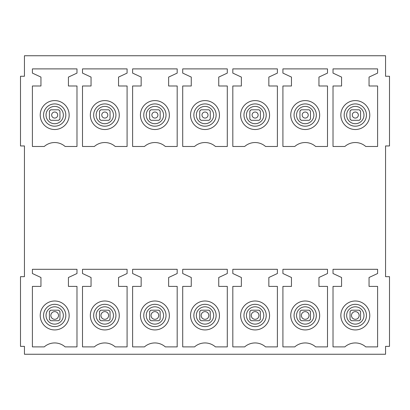 <?xml version="1.0" encoding="UTF-8"?>
<svg xmlns="http://www.w3.org/2000/svg" width="410" height="410" viewBox="0 0 410 410"><rect width="100%" height="100%" fill="white"/><g stroke="black" fill="none" stroke-linecap="round" stroke-linejoin="round"><path stroke-width="0.61" d="M360.569 118.997A6.575 6.575 0 0 1 359.252 120.309L360.569 118.997L360.569 111.105L359.252 109.793A6.575 6.575 0 0 1 360.569 111.105M351.365 120.309A6.575 6.575 0 0 1 350.048 118.997L351.365 120.309L359.252 120.309M350.048 111.105A6.575 6.575 0 0 1 351.365 109.793L350.048 111.105L350.048 118.992M385.554 346.368L385.554 354.255L24.446 354.255L24.446 346.368L20.5 346.368L20.5 276.668L24.446 276.668L24.446 145.955L20.5 145.955L20.5 76.26L24.446 76.26L24.446 55.745L385.554 55.745L385.554 76.26L389.5 76.26L389.5 145.955L385.554 145.955L385.554 276.668L389.5 276.668L389.5 346.368L385.554 346.368M310.467 118.997A6.575 6.575 0 0 1 309.15 120.309L310.467 118.997L310.467 111.105L309.15 109.793A6.575 6.575 0 0 1 310.467 111.105M301.263 120.309A6.575 6.575 0 0 1 299.946 118.997L301.263 120.309L309.15 120.309M299.946 111.105A6.575 6.575 0 0 1 301.263 109.793L299.946 111.105L299.946 118.992M260.365 118.997A6.575 6.575 0 0 1 259.048 120.309L260.365 118.997L260.365 111.105L259.048 109.793A6.575 6.575 0 0 1 260.365 111.105M251.156 120.309A6.575 6.575 0 0 1 249.844 118.997L251.156 120.309L259.048 120.309M249.844 111.105A6.575 6.575 0 0 1 251.156 109.793L249.844 111.105L249.844 118.992M210.258 118.997A6.575 6.575 0 0 1 208.946 120.309L210.258 118.997L210.258 111.105L208.946 109.793A6.575 6.575 0 0 1 210.258 111.105M201.054 120.309A6.575 6.575 0 0 1 199.742 118.997L201.054 120.309L208.946 120.309M199.742 111.105A6.575 6.575 0 0 1 201.054 109.793L199.742 111.105L199.742 118.992M160.156 118.997A6.575 6.575 0 0 1 158.844 120.309L160.156 118.997L160.156 111.105L158.844 109.793A6.575 6.575 0 0 1 160.156 111.105M150.952 120.309A6.575 6.575 0 0 1 149.635 118.997L150.952 120.309L158.839 120.309M149.635 111.105A6.575 6.575 0 0 1 150.952 109.793L149.635 111.105L149.635 118.992M110.054 118.997A6.575 6.575 0 0 1 108.737 120.309L110.054 118.997L110.054 111.105L108.737 109.793A6.575 6.575 0 0 1 110.054 111.105M100.85 120.309A6.575 6.575 0 0 1 99.533 118.997L100.85 120.309L108.737 120.309M99.533 111.105A6.575 6.575 0 0 1 100.85 109.793L99.533 111.105L99.533 118.992M59.952 118.997A6.575 6.575 0 0 1 58.635 120.309L59.952 118.997L59.952 111.105L58.635 109.793A6.575 6.575 0 0 1 59.952 111.105M50.748 120.309A6.575 6.575 0 0 1 49.431 118.997L50.748 120.309M49.431 111.105A6.575 6.575 0 0 1 50.748 109.793L49.431 111.105L49.431 118.992M359.252 310.201A6.575 6.575 0 0 1 360.569 311.518L359.252 310.201A6.575 6.575 0 0 1 360.569 311.518L360.569 319.405A6.575 6.575 0 0 1 359.252 320.722L360.569 319.41A6.575 6.575 0 0 1 359.252 320.722L351.365 320.722A6.575 6.575 0 0 1 350.048 319.41L351.365 320.722A6.575 6.575 0 0 1 350.048 319.41L350.048 311.518A6.575 6.575 0 0 1 351.365 310.201L359.242 310.201M310.467 319.41A6.575 6.575 0 0 1 309.15 320.722L310.467 319.41A6.575 6.575 0 0 1 309.15 320.722L301.263 320.722A6.575 6.575 0 0 1 299.946 319.41L301.263 320.722A6.575 6.575 0 0 1 299.946 319.41L299.946 311.518A6.575 6.575 0 0 1 301.263 310.201L309.14 310.201A6.575 6.575 0 0 1 310.467 311.518L309.15 310.201A6.575 6.575 0 0 1 310.467 311.518L310.467 319.405M260.365 319.41A6.575 6.575 0 0 1 259.048 320.722L260.365 319.41A6.575 6.575 0 0 1 259.048 320.722L251.156 320.722A6.575 6.575 0 0 1 249.844 319.41L251.156 320.722A6.575 6.575 0 0 1 249.844 319.41L249.844 311.518A6.575 6.575 0 0 1 251.156 310.201L259.038 310.201A6.575 6.575 0 0 1 260.365 311.518L259.048 310.201A6.575 6.575 0 0 1 260.365 311.518L260.365 319.405M210.258 319.41A6.575 6.575 0 0 1 208.946 320.722L210.258 319.41A6.575 6.575 0 0 1 208.946 320.722L201.054 320.722A6.575 6.575 0 0 1 199.742 319.41L201.054 320.722A6.575 6.575 0 0 1 199.742 319.41L199.742 311.518A6.575 6.575 0 0 1 201.054 310.201L208.936 310.201A6.575 6.575 0 0 1 210.258 311.518L208.946 310.201A6.575 6.575 0 0 1 210.258 311.518L210.258 319.405M158.844 310.201A6.575 6.575 0 0 1 160.156 311.518L158.844 310.201A6.575 6.575 0 0 1 160.156 311.518L160.156 319.405A6.575 6.575 0 0 1 158.844 320.722L160.156 319.41A6.575 6.575 0 0 1 158.844 320.722L150.952 320.722A6.575 6.575 0 0 1 149.635 319.41L150.952 320.722A6.575 6.575 0 0 1 149.635 319.41L149.635 311.518A6.575 6.575 0 0 1 150.952 310.201L158.834 310.201M110.054 319.41A6.575 6.575 0 0 1 108.737 320.722L110.054 319.41A6.575 6.575 0 0 1 108.737 320.722L100.85 320.722A6.575 6.575 0 0 1 99.533 319.41L100.85 320.722A6.575 6.575 0 0 1 99.533 319.41L99.533 311.518A6.575 6.575 0 0 1 100.85 310.201L108.732 310.201A6.575 6.575 0 0 1 110.054 311.518L108.737 310.201A6.575 6.575 0 0 1 110.054 311.518L110.054 319.405M59.952 311.528L59.952 319.405A6.575 6.575 0 0 1 58.635 320.722L59.952 319.41A6.575 6.575 0 0 1 58.635 320.722L50.748 320.722A6.575 6.575 0 0 1 49.431 319.41L50.748 320.722A6.575 6.575 0 0 1 49.431 319.41L49.431 311.518A6.575 6.575 0 0 1 50.748 310.201L58.625 310.201A6.575 6.575 0 0 1 59.952 311.518L58.635 310.201M49.431 311.518A6.575 6.575 0 0 1 50.748 310.201L49.431 311.518M97.857 328.159A14.468 14.468 0 0 1 92.101 308.53A14.468 14.468 0 0 1 111.73 302.77A14.468 14.468 0 0 1 117.491 322.398A14.468 14.468 0 0 1 97.857 328.159M147.964 328.159A14.468 14.468 0 0 1 142.203 308.53A14.468 14.468 0 0 1 161.832 302.77A14.468 14.468 0 0 1 167.593 322.398A14.468 14.468 0 0 1 147.964 328.159M198.066 328.159A14.468 14.468 0 0 1 192.305 308.53A14.468 14.468 0 0 1 211.934 302.77A14.468 14.468 0 0 1 217.695 322.398A14.468 14.468 0 0 1 198.066 328.159M248.168 328.159A14.468 14.468 0 0 1 242.407 308.53A14.468 14.468 0 0 1 262.036 302.77A14.468 14.468 0 0 1 267.797 322.398A14.468 14.468 0 0 1 248.168 328.159M298.27 328.159A14.468 14.468 0 0 1 292.509 308.53A14.468 14.468 0 0 1 312.143 302.77A14.468 14.468 0 0 1 317.899 322.398A14.468 14.468 0 0 1 298.27 328.159M348.372 328.159A14.468 14.468 0 0 1 342.616 308.53A14.468 14.468 0 0 1 362.245 302.77A14.468 14.468 0 0 1 368.006 322.398A14.468 14.468 0 0 1 348.372 328.159M298.27 127.746A14.468 14.468 0 0 0 317.899 121.985A14.468 14.468 0 0 0 312.143 102.356A14.468 14.468 0 0 0 292.509 108.117A14.468 14.468 0 0 0 298.27 127.746M248.168 127.746A14.468 14.468 0 0 0 267.797 121.985A14.468 14.468 0 0 0 262.036 102.356A14.468 14.468 0 0 0 242.407 108.117A14.468 14.468 0 0 0 248.168 127.746M198.066 127.746A14.468 14.468 0 0 0 217.695 121.985A14.468 14.468 0 0 0 211.934 102.356A14.468 14.468 0 0 0 192.305 108.117A14.468 14.468 0 0 0 198.066 127.746M147.964 127.746A14.468 14.468 0 0 0 167.593 121.985A14.468 14.468 0 0 0 161.832 102.356A14.468 14.468 0 0 0 142.203 108.117A14.468 14.468 0 0 0 147.964 127.746M97.857 127.746A14.468 14.468 0 0 0 117.491 121.985A14.468 14.468 0 0 0 111.73 102.356A14.468 14.468 0 0 0 92.101 108.117A14.468 14.468 0 0 0 97.857 127.746M40.949 85.987L40.949 77.085L32.4 73.103L32.4 68.895L76.983 68.895L76.983 73.103L68.434 77.085L68.434 85.987L76.983 85.987L76.983 146.483L65.128 146.483A15.78 15.78 0 0 0 44.254 146.483L32.4 146.483L32.4 85.987L40.949 85.987L40.949 77.085M47.755 127.746A14.468 14.468 0 0 0 67.383 121.985A14.468 14.468 0 0 0 61.628 102.356A14.468 14.468 0 0 0 41.994 108.117A14.468 14.468 0 0 0 47.755 127.746M333.017 286.4L341.566 286.4L341.566 277.498L333.017 273.511L333.017 269.303L377.6 269.303L377.6 273.511L369.051 277.498L369.051 286.4L377.6 286.4L377.6 346.891L365.746 346.891A15.78 15.78 0 0 0 344.871 346.891L333.017 346.891L333.017 286.4L341.566 286.4M282.915 286.4L291.464 286.4L291.464 277.498L282.915 273.511L282.915 269.303L327.498 269.303L327.498 273.511L318.949 277.498L318.949 286.4L327.498 286.4L327.498 346.891L315.644 346.891A15.78 15.78 0 0 0 294.769 346.891L282.915 346.891L282.915 286.4L291.464 286.4M232.813 286.4L241.362 286.4L241.362 277.498L232.813 273.511L232.813 269.303L277.391 269.303L277.391 273.511L268.847 277.498L268.847 286.4L277.391 286.4L277.391 346.891L265.542 346.891A15.78 15.78 0 0 0 244.667 346.891L232.813 346.891L232.813 286.4L241.362 286.4M182.711 286.4L191.26 286.4L191.26 277.498L182.711 273.511L182.711 269.303L227.289 269.303L227.289 273.511L218.74 277.498L218.74 286.4L227.289 286.4L227.289 346.891L215.44 346.891A15.78 15.78 0 0 0 194.56 346.891L182.711 346.891L182.711 286.4L191.26 286.4M132.609 286.4L141.153 286.4L141.153 277.498L132.609 273.511L132.609 269.303L177.187 269.303L177.187 273.511L168.638 277.498L168.638 286.4L177.187 286.4L177.187 346.891L165.333 346.891A15.78 15.78 0 0 0 144.458 346.891L132.609 346.891L132.609 286.4L141.153 286.4M118.536 286.4L127.085 286.4L127.085 346.891L115.23 346.891A15.78 15.78 0 0 0 94.356 346.891L82.502 346.891L82.502 286.4L91.051 286.4L91.051 277.498L82.502 273.511L82.502 269.303L127.085 269.303L127.085 273.511L118.536 277.498L118.536 286.4L127.085 286.4M47.755 328.159A14.468 14.468 0 0 0 67.383 322.398A14.468 14.468 0 0 0 61.628 302.77A14.468 14.468 0 0 0 41.994 308.53A14.468 14.468 0 0 0 47.755 328.159M348.372 127.746A14.468 14.468 0 0 0 368.006 121.985A14.468 14.468 0 0 0 362.245 102.356A14.468 14.468 0 0 0 342.616 108.117A14.468 14.468 0 0 0 348.372 127.746M333.017 73.103L333.017 68.895L377.6 68.895L377.6 73.103L369.051 77.085L369.051 85.987L377.6 85.987L377.6 146.483L365.746 146.483A15.78 15.78 0 0 0 344.871 146.483L333.017 146.483L333.017 85.987L341.566 85.987L341.566 77.085L333.017 73.103M282.915 73.103L282.915 68.895L327.498 68.895L327.498 73.103L318.949 77.085L318.949 85.987L327.498 85.987L327.498 146.483L315.644 146.483A15.78 15.78 0 0 0 294.769 146.483L282.915 146.483L282.915 85.987L291.464 85.987L291.464 77.085L282.915 73.103M232.813 73.103L232.813 68.895L277.391 68.895L277.391 73.103L268.847 77.085L268.847 85.987L277.391 85.987L277.391 146.483L265.542 146.483A15.78 15.78 0 0 0 244.667 146.483L232.813 146.483L232.813 85.987L241.362 85.987L241.362 77.085L232.813 73.103M182.711 73.103L182.711 68.895L227.289 68.895L227.289 73.103L218.74 77.085L218.74 85.987L227.289 85.987L227.289 146.483L215.44 146.483A15.78 15.78 0 0 0 194.56 146.483L182.711 146.483L182.711 85.987L191.26 85.987L191.26 77.085L182.711 73.103M132.609 73.103L132.609 68.895L177.187 68.895L177.187 73.103L168.638 77.085L168.638 85.987L177.187 85.987L177.187 146.483L165.333 146.483A15.78 15.78 0 0 0 144.458 146.483L132.609 146.483L132.609 85.987L141.153 85.987L141.153 77.085L132.609 73.103M82.502 73.103L82.502 68.895L127.085 68.895L127.085 73.103L118.536 77.085L118.536 85.987L127.085 85.987L127.085 146.483L115.23 146.483A15.78 15.78 0 0 0 94.356 146.483L82.502 146.483L82.502 85.987L91.051 85.987L91.051 77.085L82.502 73.103M32.4 73.103L32.4 68.895M68.434 77.085L68.434 85.987M344.871 346.891L333.017 346.891M377.6 346.891L365.746 346.891M369.051 286.4L377.6 286.4M333.017 269.303L377.6 269.303M318.949 286.4L327.498 286.4M282.915 269.303L327.498 269.303M268.847 286.4L277.391 286.4M218.74 286.4L227.289 286.4M168.638 286.4L177.187 286.4M32.4 273.511L32.4 269.303L76.983 269.303L76.983 273.511L68.434 277.498L68.434 286.4L76.983 286.4L76.983 346.891L65.128 346.891A15.78 15.78 0 0 0 44.254 346.891L32.4 346.891L32.4 286.4L40.949 286.4L40.949 277.498L32.4 273.511M99.533 311.518A6.575 6.575 0 0 1 100.85 310.201L99.533 311.518M149.635 311.518A6.575 6.575 0 0 1 150.952 310.201L149.635 311.518M199.742 311.518A6.575 6.575 0 0 1 201.054 310.201L199.742 311.518M299.946 311.518A6.575 6.575 0 0 1 301.263 310.201L299.946 311.518M350.048 311.518A6.575 6.575 0 0 1 351.365 310.201L350.048 311.518M57.6 115.902A3.029 3.029 0 0 0 55.545 112.145A3.029 3.029 0 0 0 51.788 114.195A3.029 3.029 0 0 0 53.843 117.952A3.029 3.029 0 0 0 57.6 115.902M58.635 120.309L50.753 120.309M58.635 109.793L50.748 109.793M58.374 316.551A3.844 3.844 0 0 0 55.77 311.779A3.844 3.844 0 0 0 50.999 314.383A3.844 3.844 0 0 0 53.602 319.154A3.844 3.844 0 0 0 58.374 316.551M108.476 316.551A3.844 3.844 0 0 0 105.872 311.779A3.844 3.844 0 0 0 101.101 314.383A3.844 3.844 0 0 0 103.709 319.154A3.844 3.844 0 0 0 108.476 316.551M101.89 114.195A3.029 3.029 0 0 0 103.945 117.952A3.029 3.029 0 0 0 107.702 115.902A3.029 3.029 0 0 0 105.647 112.145A3.029 3.029 0 0 0 101.89 114.195M108.737 109.793L100.85 109.793M158.583 316.551A3.844 3.844 0 0 0 155.974 311.779A3.844 3.844 0 0 0 151.203 314.383A3.844 3.844 0 0 0 153.811 319.154A3.844 3.844 0 0 0 158.583 316.551M151.992 114.195A3.029 3.029 0 0 0 154.047 117.952A3.029 3.029 0 0 0 157.804 115.902A3.029 3.029 0 0 0 155.754 112.145A3.029 3.029 0 0 0 151.992 114.195M158.844 109.793L150.952 109.793M208.685 316.551A3.844 3.844 0 0 0 206.076 311.779A3.844 3.844 0 0 0 201.31 314.383A3.844 3.844 0 0 0 203.913 319.154A3.844 3.844 0 0 0 208.685 316.551M202.099 114.195A3.029 3.029 0 0 0 204.149 117.952A3.029 3.029 0 0 0 207.906 115.902A3.029 3.029 0 0 0 205.856 112.145A3.029 3.029 0 0 0 202.099 114.195M208.946 109.793L201.054 109.793M258.787 316.551A3.844 3.844 0 0 0 256.183 311.779A3.844 3.844 0 0 0 251.412 314.383A3.844 3.844 0 0 0 254.015 319.154A3.844 3.844 0 0 0 258.787 316.551M251.156 310.201L249.844 311.518M252.201 114.195A3.029 3.029 0 0 0 254.251 117.952A3.029 3.029 0 0 0 258.008 115.902A3.029 3.029 0 0 0 255.958 112.145A3.029 3.029 0 0 0 252.201 114.195M259.048 109.793L251.156 109.793M308.889 316.551A3.844 3.844 0 0 0 306.285 311.779A3.844 3.844 0 0 0 301.514 314.383A3.844 3.844 0 0 0 304.117 319.154A3.844 3.844 0 0 0 308.889 316.551M302.303 114.195A3.029 3.029 0 0 0 304.358 117.952A3.029 3.029 0 0 0 308.115 115.902A3.029 3.029 0 0 0 306.06 112.145A3.029 3.029 0 0 0 302.303 114.195M309.15 109.793L301.263 109.793M358.991 316.551A3.844 3.844 0 0 0 356.387 311.779A3.844 3.844 0 0 0 351.616 314.383A3.844 3.844 0 0 0 354.225 319.154A3.844 3.844 0 0 0 358.991 316.551M352.405 114.195A3.029 3.029 0 0 0 354.46 117.952A3.029 3.029 0 0 0 358.217 115.902A3.029 3.029 0 0 0 356.162 112.145A3.029 3.029 0 0 0 352.405 114.195M359.252 109.793L351.365 109.793M351.16 122.651A8.661 8.661 0 0 1 347.711 110.9A8.661 8.661 0 0 1 359.462 107.451A8.661 8.661 0 0 1 362.906 119.202A8.661 8.661 0 0 1 351.16 122.651M301.053 122.651A8.661 8.661 0 0 1 297.609 110.9A8.661 8.661 0 0 1 309.355 107.451A8.661 8.661 0 0 1 312.804 119.202A8.661 8.661 0 0 1 301.053 122.651M250.951 122.651A8.661 8.661 0 0 1 247.502 110.9A8.661 8.661 0 0 1 259.253 107.451A8.661 8.661 0 0 1 262.702 119.202A8.661 8.661 0 0 1 250.951 122.651M200.849 122.651A8.661 8.661 0 0 1 197.4 110.9A8.661 8.661 0 0 1 209.151 107.451A8.661 8.661 0 0 1 212.6 119.202A8.661 8.661 0 0 1 200.849 122.651M150.747 122.651A8.661 8.661 0 0 1 147.298 110.9A8.661 8.661 0 0 1 159.049 107.451A8.661 8.661 0 0 1 162.498 119.202A8.661 8.661 0 0 1 150.747 122.651M100.645 122.651A8.661 8.661 0 0 1 97.196 110.9A8.661 8.661 0 0 1 108.947 107.451A8.661 8.661 0 0 1 112.391 119.202A8.661 8.661 0 0 1 100.645 122.651M50.538 122.651A8.661 8.661 0 0 1 47.094 110.9A8.661 8.661 0 0 1 58.84 107.451A8.661 8.661 0 0 1 62.289 119.202A8.661 8.661 0 0 1 50.538 122.651M50.538 323.065A8.661 8.661 0 0 1 47.094 311.313A8.661 8.661 0 0 1 58.84 307.864A8.661 8.661 0 0 1 62.289 319.615A8.661 8.661 0 0 1 50.538 323.065M99.456 325.238A11.142 11.142 0 0 1 95.017 310.124A11.142 11.142 0 0 1 110.136 305.686A11.142 11.142 0 0 1 114.569 320.805A11.142 11.142 0 0 1 99.456 325.238M149.558 325.238A11.142 11.142 0 0 1 145.119 310.124A11.142 11.142 0 0 1 160.238 305.686A11.142 11.142 0 0 1 164.671 320.805A11.142 11.142 0 0 1 149.558 325.238M199.66 325.238A11.142 11.142 0 0 1 195.221 310.124A11.142 11.142 0 0 1 210.34 305.686A11.142 11.142 0 0 1 214.778 320.805A11.142 11.142 0 0 1 199.66 325.238M249.762 325.238A11.142 11.142 0 0 1 245.329 310.124A11.142 11.142 0 0 1 260.442 305.686A11.142 11.142 0 0 1 264.88 320.805A11.142 11.142 0 0 1 249.762 325.238M299.864 325.238A11.142 11.142 0 0 1 295.431 310.124A11.142 11.142 0 0 1 310.544 305.686A11.142 11.142 0 0 1 314.982 320.805A11.142 11.142 0 0 1 299.864 325.238M349.971 325.238A11.142 11.142 0 0 1 345.533 310.124A11.142 11.142 0 0 1 360.651 305.686A11.142 11.142 0 0 1 365.084 320.805A11.142 11.142 0 0 1 349.971 325.238M49.349 325.238A11.142 11.142 0 0 1 44.915 310.124A11.142 11.142 0 0 1 60.029 305.686A11.142 11.142 0 0 1 64.467 320.805A11.142 11.142 0 0 1 49.349 325.238M100.645 323.065A8.661 8.661 0 0 1 97.196 311.313A8.661 8.661 0 0 1 108.947 307.864A8.661 8.661 0 0 1 112.391 319.615A8.661 8.661 0 0 1 100.645 323.065M150.747 323.065A8.661 8.661 0 0 1 147.298 311.313A8.661 8.661 0 0 1 159.049 307.864A8.661 8.661 0 0 1 162.498 319.615A8.661 8.661 0 0 1 150.747 323.065M200.849 323.065A8.661 8.661 0 0 1 197.4 311.313A8.661 8.661 0 0 1 209.151 307.864A8.661 8.661 0 0 1 212.6 319.615A8.661 8.661 0 0 1 200.849 323.065M250.951 323.065A8.661 8.661 0 0 1 247.502 311.313A8.661 8.661 0 0 1 259.253 307.864A8.661 8.661 0 0 1 262.702 319.615A8.661 8.661 0 0 1 250.951 323.065M301.053 323.065A8.661 8.661 0 0 1 297.609 311.313A8.661 8.661 0 0 1 309.355 307.864A8.661 8.661 0 0 1 312.804 319.615A8.661 8.661 0 0 1 301.053 323.065M351.16 323.065A8.661 8.661 0 0 1 347.711 311.313A8.661 8.661 0 0 1 359.462 307.864A8.661 8.661 0 0 1 362.906 319.615A8.661 8.661 0 0 1 351.16 323.065M49.349 124.83A11.142 11.142 0 0 1 44.915 109.711A11.142 11.142 0 0 1 60.029 105.278A11.142 11.142 0 0 1 64.467 120.391A11.142 11.142 0 0 1 49.349 124.83M99.456 124.83A11.142 11.142 0 0 1 95.017 109.711A11.142 11.142 0 0 1 110.136 105.278A11.142 11.142 0 0 1 114.569 120.391A11.142 11.142 0 0 1 99.456 124.83M149.558 124.83A11.142 11.142 0 0 1 145.119 109.711A11.142 11.142 0 0 1 160.238 105.278A11.142 11.142 0 0 1 164.671 120.391A11.142 11.142 0 0 1 149.558 124.83M199.66 124.83A11.142 11.142 0 0 1 195.221 109.711A11.142 11.142 0 0 1 210.34 105.278A11.142 11.142 0 0 1 214.778 120.391A11.142 11.142 0 0 1 199.66 124.83M249.762 124.83A11.142 11.142 0 0 1 245.329 109.711A11.142 11.142 0 0 1 260.442 105.278A11.142 11.142 0 0 1 264.88 120.391A11.142 11.142 0 0 1 249.762 124.83M299.864 124.83A11.142 11.142 0 0 1 295.431 109.711A11.142 11.142 0 0 1 310.544 105.278A11.142 11.142 0 0 1 314.982 120.391A11.142 11.142 0 0 1 299.864 124.83M349.971 124.83A11.142 11.142 0 0 1 345.533 109.711A11.142 11.142 0 0 1 360.651 105.278A11.142 11.142 0 0 1 365.084 120.391A11.142 11.142 0 0 1 349.971 124.83"/></g></svg>
